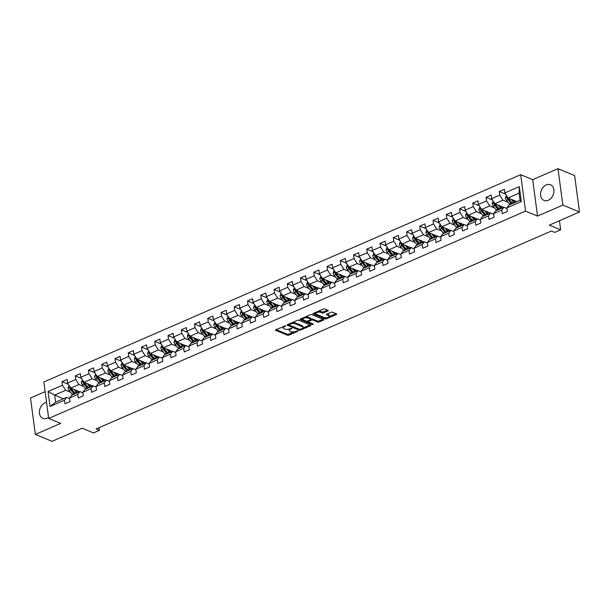 <?xml version="1.0" encoding="UTF-8"?>
<svg xmlns="http://www.w3.org/2000/svg" width="610" height="610" viewBox="0 0 610 610"><rect width="100%" height="100%" fill="white"/><g stroke="black" fill="none" stroke-linecap="round" stroke-linejoin="round"><path stroke-width="0.91" d="M285.762 325.77L275.857 329.682A1.067 0.435 172.4 0 0 275.453 330.101A1.067 0.435 172.4 0 0 275.682 330.323L287.447 335.21A1.067 0.435 172.4 0 0 288.942 335.119L297.794 331.268L297.924 330.818L295.736 331.382A3.416 1.388 172.4 0 1 290.978 331.672L289.994 331.268A3.416 1.388 172.4 0 1 289.277 330.559A3.416 1.388 172.4 0 1 290.566 329.24L291.839 328.294L289.651 328.859A3.416 1.388 172.4 0 1 284.893 329.148L283.909 328.744A3.416 1.388 172.4 0 1 283.192 328.035A3.416 1.388 172.4 0 1 284.489 326.716L285.762 325.77M546.225 184.922A8.479 6.344 -67.4 0 0 540.651 192.836A8.479 6.344 -67.4 0 0 543.998 200.438A8.479 6.344 -67.4 0 0 548.276 200.286A8.479 6.344 -67.4 0 0 553.85 192.371A8.479 6.344 -67.4 0 0 550.502 184.769A8.479 6.344 -67.4 0 0 546.225 184.922M46.535 402.356A8.479 6.344 -67.4 0 0 45.071 402.798A8.479 6.344 -67.4 0 0 39.497 410.713A8.479 6.344 -67.4 0 0 42.845 418.315A8.479 6.344 -67.4 0 0 47.122 418.163A8.479 6.344 -67.4 0 0 48.541 417.347M327.867 310.993A1.067 0.435 172.4 0 0 328.271 310.581A1.067 0.435 172.4 0 0 328.05 310.36L324.749 308.988A1.067 0.435 172.4 0 0 323.262 309.079L313.418 313.357A1.067 0.435 172.4 0 0 313.014 313.769A1.067 0.435 172.4 0 0 313.243 313.99L325.008 318.877A1.067 0.435 172.4 0 0 326.502 318.786L336.339 314.508A1.067 0.435 172.4 0 0 336.743 314.097A1.067 0.435 172.4 0 0 336.514 313.875L332.526 312.221A1.067 0.435 172.4 0 0 331.039 312.312L326.83 314.142A1.067 0.435 172.4 0 0 326.426 314.554A1.067 0.435 172.4 0 0 326.647 314.775L328.63 315.599A2.852 1.159 172.4 0 1 329.232 316.186A2.852 1.159 172.4 0 1 327.395 317.551A2.852 1.159 172.4 0 1 324.169 317.535L316.422 314.318A2.852 1.159 172.4 0 1 315.82 313.723A2.852 1.159 172.4 0 1 317.65 312.366A2.852 1.159 172.4 0 1 320.883 312.381L322.171 312.915A1.067 0.435 172.4 0 0 323.658 312.823L327.867 310.993L327.768 310.246M45.109 391.635L30.5 397.987L35.365 434.419L52.018 441.335L82.167 428.228L93.498 432.932L99.438 430.347L96.113 428.96L551.394 231.03L554.726 232.41L560.674 229.825L559.454 220.728M562.847 205.097L557.982 168.665L532.675 179.668L537.532 216.1L562.847 205.097L579.5 212.013L549.343 225.12L560.674 229.825M537.532 216.1L525.545 211.121L48.686 418.437L43.821 382.005L520.681 174.689L525.545 211.121M35.365 434.419L60.672 423.416L48.686 418.437M298.816 320.258A1.067 0.435 172.4 0 0 297.329 320.349L287.493 324.627A1.067 0.435 172.4 0 0 287.089 325.038A1.067 0.435 172.4 0 0 287.31 325.26L299.083 330.147A1.067 0.435 172.4 0 0 300.57 330.056L310.406 325.786A1.067 0.435 172.4 0 0 310.81 325.366A1.067 0.435 172.4 0 0 310.589 325.145L298.816 320.258M300.455 318.992L310.292 314.714A1.067 0.435 172.4 0 1 311.779 314.623L323.552 319.51A1.067 0.435 172.4 0 1 323.78 319.731A1.067 0.435 172.4 0 1 323.376 320.143L319.16 321.973A1.067 0.435 172.4 0 1 317.673 322.065L312.899 320.082A1.067 0.435 172.4 0 0 311.413 320.174L308.622 321.394A1.067 0.435 172.4 0 0 308.218 321.805A1.067 0.435 172.4 0 0 308.439 322.027L313.41 324.085L312.244 324.596L300.28 319.625A1.067 0.435 172.4 0 1 300.051 319.404A1.067 0.435 172.4 0 1 300.455 318.992M557.982 168.665L574.635 175.581L579.5 212.013M505.675 194.186L499.293 191.54L499.773 195.131L491.622 198.677L491.141 195.086L486.04 197.297L486.521 200.896L478.37 204.441L477.889 200.842L472.796 203.061L473.268 206.653L465.117 210.198L464.637 206.607L459.543 208.818L460.024 212.417L451.865 215.963L451.385 212.364L446.291 214.583L446.772 218.174L438.613 221.72L438.132 218.128L433.039 220.34L433.519 223.939L425.368 227.484L424.888 223.885L419.787 226.104L420.267 229.695L412.116 233.241L411.636 229.65L406.534 231.869L407.015 235.46L398.864 239.006L398.383 235.407L393.29 237.625L393.77 241.217L385.611 244.762L385.131 241.171L380.038 243.39L380.518 246.981L372.359 250.527L371.879 246.928L366.785 249.147L367.266 252.738L359.107 256.284L358.634 252.692L353.533 254.911L354.013 258.503L345.862 262.048L345.382 258.449L340.281 260.668L340.761 264.26L332.61 267.805L332.13 264.214L327.036 266.433L327.509 270.024L319.358 273.57L318.877 269.978L313.784 272.19L314.264 275.781L306.106 279.327L305.625 275.735L300.532 277.954L301.012 281.546L292.853 285.091L292.381 281.5L287.279 283.711L287.76 287.302L279.609 290.848L279.128 287.257L274.027 289.475L274.508 293.067L266.356 296.612L265.876 293.021L260.783 295.232L261.255 298.831L253.104 302.369L252.624 298.778L247.53 300.997L248.011 304.588L239.852 308.134L239.372 304.542L234.278 306.754L234.758 310.353L226.6 313.891L226.119 310.299L221.026 312.518L221.506 316.11L213.355 319.655L212.875 316.064L207.774 318.275L208.254 321.874L200.103 325.412L199.623 321.821L194.521 324.04L195.002 327.631L186.851 331.177L186.37 327.585L181.277 329.796L181.757 333.395L173.598 336.941L173.118 333.342L168.024 335.561L168.505 339.152L160.346 342.698L159.866 339.107L154.772 341.318L155.253 344.917L147.101 348.462L146.621 344.863L141.52 347.082L142 350.674L133.849 354.219L133.369 350.628L128.268 352.839L128.748 356.438L120.597 359.984L120.117 356.385L115.023 358.604L115.496 362.195L107.345 365.741L106.864 362.149L101.771 364.361L102.251 367.96L94.093 371.505L93.612 367.906L88.519 370.125L88.999 373.716L80.84 377.262L80.367 373.671L75.266 375.882L75.747 379.481L67.596 383.027L67.115 379.428L62.014 381.646L62.494 385.238L48.053 391.521L50.05 406.481L55.594 402.173L66.635 397.377L69.677 398.635M499.293 191.54L504.394 189.321L504.866 192.92L519.308 186.637L521.306 201.605L506.864 207.888L507.345 211.479L502.251 213.698L501.771 210.099L493.62 213.645L494.092 217.244L488.999 219.455L488.518 215.864L480.367 219.409L480.848 223.001L475.747 225.22L475.266 221.621L467.115 225.166L467.595 228.765L462.494 230.976L462.022 227.385L453.863 230.931L454.343 234.522L449.25 236.741L448.769 233.142L440.611 236.688L441.091 240.287L435.997 242.498L435.517 238.906L427.358 242.452L427.839 246.043L422.745 248.262L422.265 244.663L414.114 248.209L414.594 251.808L409.493 254.019L409.013 250.428L400.861 253.973L401.342 257.565L396.241 259.784L395.76 256.185L387.609 259.73L388.09 263.329L382.996 265.541L382.516 261.949L374.357 265.495L374.837 269.086L369.744 271.305L369.263 267.706L361.105 271.252L361.585 274.851L356.492 277.062L356.011 273.471L347.86 277.016L348.333 280.608L343.239 282.827L342.759 279.227L334.608 282.773L335.088 286.372L329.987 288.583L329.507 284.992L321.356 288.538L321.836 292.129L316.735 294.348L316.262 290.749L308.103 294.294L308.584 297.893L303.49 300.105L303.01 296.513L294.851 300.059L295.332 303.65L290.238 305.869L289.758 302.27L281.606 305.816L282.079 309.415L276.986 311.626L276.505 308.035L268.354 311.58L268.835 315.172L263.733 317.391L263.253 313.792L255.102 317.337L255.582 320.936L250.481 323.147L250.008 319.556L241.85 323.102L242.33 326.693L237.237 328.912L236.756 325.321L228.597 328.859L229.078 332.458L223.984 334.669L223.504 331.077L215.345 334.623L215.826 338.214L210.732 340.433L210.252 336.842L202.101 340.38L202.581 343.979L197.48 346.19L197 342.599L188.848 346.144L189.329 349.736L184.228 351.955L183.747 348.363L175.596 351.901L176.076 355.5L170.983 357.712L170.503 354.12L162.344 357.666L162.824 361.257L157.731 363.476L157.25 359.885L149.092 363.43L149.572 367.022L144.478 369.233L143.998 365.642L135.847 369.187L136.327 372.779L131.226 374.998L130.746 371.406L122.595 374.952L123.075 378.543L117.974 380.754L117.494 377.163L109.343 380.709L109.823 384.3L104.722 386.519L104.249 382.927L96.09 386.473L96.571 390.064L91.477 392.283L90.997 388.684L82.838 392.23L83.318 395.821L78.225 398.04L77.744 394.449L69.593 397.995L70.066 401.586L64.973 403.805L64.492 400.206L50.05 406.481M503.631 207.392L494.809 203.725L502.96 200.179L507.924 202.238M506.956 208.536L503.906 207.27L495.755 210.816L493.62 213.645M502.96 200.179L499.773 195.131M494.809 203.725L491.622 198.677M501.771 210.099L503.906 207.27M490.387 213.149L481.557 209.482L489.716 205.944L494.672 208.002M493.703 214.293L490.661 213.027L482.502 216.573L480.367 219.409M489.716 205.944L486.521 200.896M481.557 209.482L478.37 204.441M488.518 215.864L490.661 213.027M477.134 218.914L468.305 215.246L476.463 211.7L481.42 213.759M480.451 220.058L477.409 218.792L469.25 222.337L467.115 225.166M476.463 211.7L473.268 206.653M468.305 215.246L465.117 210.198M475.266 221.621L477.409 218.792M463.882 224.671L455.06 221.003L463.211 217.465L468.175 219.524M467.199 225.814L464.157 224.549L456.005 228.094L453.863 230.931M463.211 217.465L460.024 212.417M455.06 221.003L451.865 215.963M462.022 227.385L464.157 224.549M450.63 230.435L441.808 226.767L449.959 223.222L454.923 225.281M453.947 231.579L450.904 230.313L442.753 233.859L440.611 236.688M449.959 223.222L446.772 218.174M441.808 226.767L438.613 221.72M448.769 233.142L450.904 230.313M437.378 236.192L428.555 232.524L436.707 228.986L441.671 231.045M440.702 237.336L437.652 236.07L429.501 239.616L427.358 242.452M436.707 228.986L433.519 223.939M428.555 232.524L425.368 227.484M435.517 238.906L437.652 236.07M424.125 241.956L415.303 238.289L423.462 234.743L428.418 236.802M427.45 243.1L424.407 241.834L416.249 245.38L414.114 248.209M423.462 234.743L420.267 229.695M415.303 238.289L412.116 233.241M422.265 244.663L424.407 241.834M410.881 247.713L402.051 244.053L410.21 240.508L415.166 242.566M414.198 248.857L411.155 247.591L402.996 251.137L400.861 253.973M410.21 240.508L407.015 235.46M402.051 244.053L398.864 239.006M409.013 250.428L411.155 247.591M397.628 253.478L388.806 249.81L396.957 246.265L401.914 248.323M400.945 254.622L397.903 253.356L389.752 256.901L387.609 259.73M396.957 246.265L393.77 241.217M388.806 249.81L385.611 244.762M395.76 256.185L397.903 253.356M384.376 259.235L375.554 255.575L383.705 252.029L388.669 254.088M387.693 260.378L384.651 259.113L376.5 262.658L374.357 265.495M383.705 252.029L380.518 246.981M375.554 255.575L372.359 250.527M382.516 261.949L384.651 259.113M371.124 264.999L362.302 261.332L370.453 257.786L375.417 259.845M374.448 266.143L371.398 264.877L363.247 268.423L361.105 271.252M370.453 257.786L367.266 252.738M362.302 261.332L359.107 256.284M369.263 267.706L371.398 264.877M357.872 270.756L349.05 267.096L357.201 263.55L362.165 265.609M361.196 271.9L358.154 270.634L349.995 274.18L347.86 277.016M357.201 263.55L354.013 258.503M349.05 267.096L345.862 262.048M356.011 273.471L358.154 270.634M344.627 276.521L335.797 272.853L343.956 269.307L348.912 271.366M347.944 277.664L344.902 276.399L336.743 279.944L334.608 282.773M343.956 269.307L340.761 264.26M335.797 272.853L332.61 267.805M342.759 279.227L344.902 276.399M331.375 282.277L322.545 278.617L330.704 275.072L335.66 277.131M334.692 283.421L331.649 282.156L323.498 285.701L321.356 288.538M330.704 275.072L327.509 270.024M322.545 278.617L319.358 273.57M329.507 284.992L331.649 282.156M318.123 288.042L309.3 284.374L317.452 280.829L322.415 282.887M321.44 289.186L318.397 287.92L310.246 291.466L308.103 294.294M317.452 280.829L314.264 275.781M309.3 284.374L306.106 279.327M316.262 290.749L318.397 287.92M304.87 293.799L296.048 290.139L304.199 286.593L309.163 288.652M308.187 294.943L305.145 293.677L296.994 297.222L294.851 300.059M304.199 286.593L301.012 281.546M296.048 290.139L292.853 285.091M303.01 296.513L305.145 293.677M291.618 299.563L282.796 295.896L290.947 292.35L295.911 294.409M294.943 300.707L291.9 299.441L283.741 302.987L281.606 305.816M290.947 292.35L287.76 287.302M282.796 295.896L279.609 290.848M289.758 302.27L291.9 299.441M278.373 305.32L269.544 301.66L277.702 298.115L282.659 300.173M281.69 306.464L278.648 305.206L270.489 308.744L268.354 311.58M277.702 298.115L274.508 293.067M269.544 301.66L266.356 296.612M276.505 308.035L278.648 305.206M265.121 311.085L256.291 307.417L264.45 303.871L269.406 305.93M268.438 312.228L265.396 310.963L257.237 314.508L255.102 317.337M264.45 303.871L261.255 298.831M256.291 307.417L253.104 302.369M263.253 313.792L265.396 310.963M251.869 316.842L243.047 313.182L251.198 309.636L256.162 311.695M255.186 317.985L252.143 316.727L243.992 320.265L241.85 323.102M251.198 309.636L248.011 304.588M243.047 313.182L239.852 308.134M250.008 319.556L252.143 316.727M238.617 322.606L229.795 318.938L237.946 315.393L242.91 317.452M241.934 323.75L238.891 322.484L230.74 326.03L228.597 328.859M237.946 315.393L234.758 310.353M229.795 318.938L226.6 313.891M236.756 325.321L238.891 322.484M225.364 328.363L216.542 324.703L224.694 321.157L229.657 323.216M228.689 329.507L225.639 328.249L217.488 331.787L215.345 334.623M224.694 321.157L221.506 316.11M216.542 324.703L213.355 319.655M223.504 331.077L225.639 328.249M212.112 334.127L203.29 330.46L211.449 326.914L216.405 328.973M215.437 335.271L212.394 334.005L204.236 337.551L202.101 340.38M211.449 326.914L208.254 321.874M203.29 330.46L200.103 325.412M210.252 336.842L212.394 334.005M198.868 339.884L190.038 336.224L198.197 332.679L203.153 334.737M202.185 341.028L199.142 339.77L190.983 343.316L188.848 346.144M198.197 332.679L195.002 327.631M190.038 336.224L186.851 331.177M197 342.599L199.142 339.77M185.615 345.649L176.793 341.981L184.944 338.436L189.901 340.494M188.932 346.793L185.89 345.527L177.739 349.072L175.596 351.901M184.944 338.436L181.757 333.395M176.793 341.981L173.598 336.941M183.747 348.363L185.89 345.527M172.363 351.406L163.541 347.746L171.692 344.2L176.656 346.259M175.68 352.549L172.638 351.291L164.486 354.837L162.344 357.666M171.692 344.2L168.505 339.152M163.541 347.746L160.346 342.698M170.503 354.12L172.638 351.291M159.111 357.17L150.289 353.503L158.44 349.957L163.404 352.016M162.435 358.314L159.385 357.048L151.234 360.594L149.092 363.43M158.44 349.957L155.253 344.917M150.289 353.503L147.101 348.462M157.25 359.885L159.385 357.048M145.859 362.927L137.036 359.267L145.195 355.721L150.151 357.78M149.183 364.071L146.141 362.813L137.982 366.358L135.847 369.187M145.195 355.721L142 350.674M137.036 359.267L133.849 354.219M143.998 365.642L146.141 362.813M132.614 368.692L123.784 365.024L131.943 361.478L136.899 363.537M135.931 369.835L132.888 368.57L124.73 372.115L122.595 374.952M131.943 361.478L128.748 356.438M123.784 365.024L120.597 359.984M130.746 371.406L132.888 368.57M119.362 374.448L110.532 370.788L118.691 367.243L123.647 369.302M122.679 375.592L119.636 374.334L111.485 377.88L109.343 380.709M118.691 367.243L115.496 362.195M110.532 370.788L107.345 365.741M117.494 377.163L119.636 374.334M106.109 380.213L97.287 376.545L105.438 373L110.402 375.066M109.426 381.357L106.384 380.091L98.233 383.637L96.09 386.473M105.438 373L102.251 367.96M97.287 376.545L94.093 371.505M104.249 382.927L106.384 380.091M92.857 385.97L84.035 382.31L92.186 378.764L97.15 380.823M96.182 387.114L93.132 385.856L84.981 389.401L82.838 392.23M92.186 378.764L88.999 373.716M84.035 382.31L80.84 377.262M90.997 388.684L93.132 385.856M79.605 391.734L70.783 388.067L78.934 384.521L83.898 386.587M82.93 392.878L79.887 391.612L71.728 395.158L69.593 397.995M78.934 384.521L75.747 379.481M70.783 388.067L67.596 383.027M77.744 394.449L79.887 391.612M63.47 398.749L54.641 395.082L65.689 390.286L70.646 392.344M65.689 390.286L62.494 385.238M55.594 402.173L54.641 395.082L48.053 391.521M64.492 400.206L66.635 397.377M532.675 179.668L520.681 174.689M99.438 430.347L99.087 427.671M506.864 207.888L509.007 205.052L520.048 200.255L519.102 193.164L508.061 197.96L516.883 201.628M521.306 201.605L520.048 200.255M519.102 193.164L519.308 186.637M508.061 197.96L504.866 192.92M68.396 384.292L62.014 381.646M81.648 378.535L75.266 375.882M94.901 372.771L88.519 370.125M108.145 367.014L101.771 364.361M121.398 361.25L115.023 358.604M134.65 355.493L128.268 352.839M147.902 349.728L141.52 347.082M161.154 343.971L154.772 341.318M174.407 338.207L168.024 335.561M187.651 332.45L181.277 329.796M200.904 326.685L194.521 324.04M214.156 320.929L207.774 318.275M227.408 315.164L221.026 312.518M240.66 309.407L234.278 306.754M253.905 303.643L247.53 300.997M267.157 297.886L260.783 295.232M280.409 292.121L274.027 289.475M293.662 286.364L287.279 283.711M306.914 280.6L300.532 277.954M320.159 274.843L313.784 272.19M333.411 269.079L327.036 266.433M346.663 263.322L340.281 260.668M359.915 257.557L353.533 254.911M373.167 251.793L366.785 249.147M386.412 246.036L380.038 243.39M399.664 240.271L393.29 237.625M412.917 234.514L406.534 231.869M426.169 228.75L419.787 226.104M439.421 222.993L433.039 220.34M452.673 217.229L446.291 214.583M465.918 211.472L459.543 208.818M479.17 205.707L472.796 203.061M492.422 199.95L486.04 197.297M283.269 326.464A3.416 1.388 172.4 0 0 283.063 327.051L283.192 328.035M289.361 328.973A3.416 1.388 172.4 0 0 289.148 329.575L289.277 330.559M276.124 329.575L287.318 334.219A1.067 0.435 172.4 0 0 288.804 334.127L294.028 331.863M302.865 328.02L310.017 324.909M287.752 324.512L298.953 329.164A1.067 0.435 172.4 0 0 299.289 329.248M289.323 324.611L289.201 325.054L299.533 329.347L301.782 328.752A3.416 1.388 172.4 0 0 303.071 327.433A3.416 1.388 172.4 0 0 302.354 326.724L295.293 323.796A3.416 1.388 172.4 0 0 290.535 324.085L289.323 324.611L289.224 323.872M303.071 327.433L302.941 326.449A3.416 1.388 172.4 0 0 302.224 325.74L302.354 326.724M292.106 322.621A3.416 1.388 172.4 0 1 295.164 322.812L302.224 325.74M322.98 319.274L319.03 320.99L319.16 321.973M305.32 316.88A2.852 1.159 172.4 0 1 307.814 317.04L307.951 318.031A2.852 1.159 172.4 0 0 304.718 318.016A2.852 1.159 172.4 0 0 302.888 319.373A2.852 1.159 172.4 0 0 303.49 319.968L306.22 321.104A1.067 0.435 172.4 0 0 307.707 321.012L310.498 319.792A1.067 0.435 172.4 0 0 310.902 319.381L311.283 319.19A1.067 0.435 172.4 0 1 312.77 319.099L317.543 321.081A1.067 0.435 172.4 0 0 319.03 320.99M300.715 318.877L312.404 323.674M302.911 317.924A2.852 1.159 172.4 0 0 302.758 318.389L302.888 319.373M307.814 317.04L310.543 318.176A1.067 0.435 172.4 0 1 310.772 318.397L310.902 319.381A1.067 0.435 172.4 0 0 310.681 319.16L307.951 318.031M318.344 311.214A2.852 1.159 172.4 0 1 320.746 311.39L322.042 311.931A1.067 0.435 172.4 0 0 323.529 311.84L327.478 310.124M315.812 312.32A2.852 1.159 172.4 0 0 315.69 312.739L315.82 313.723M329.232 316.186L329.095 315.202A2.852 1.159 172.4 0 0 328.5 314.608L328.63 315.599M327.09 314.028L328.5 314.608M313.685 313.243L324.878 317.894A1.067 0.435 172.4 0 0 326.365 317.802L326.571 317.711M329.103 316.613L335.942 313.639M69.136 385.467L68.053 388.021A2.882 1.51 66.5 0 0 69.128 390.484L72.201 394.258A8.319 4.361 66.5 0 0 72.643 394.762M78.477 392.23L78.53 391.284M74.001 389.409L76.448 392.405A8.319 4.361 66.5 0 0 76.891 392.916M75.579 390.064L76.784 391.536A6.908 3.622 66.5 0 0 77.744 392.543M70.867 387.647L69.845 388.09A2.882 1.51 66.5 0 0 70.745 389.782L73.818 393.557A8.319 4.361 66.5 0 0 74.26 394.06M75.106 393.686A6.908 3.622 -113.5 0 1 74.153 392.68L71.08 388.913A1.472 0.77 -113.5 0 1 70.806 388.494L69.845 388.09M75.274 393.618A8.319 4.361 -113.5 0 1 74.839 393.107L71.766 389.34A2.882 1.51 -113.5 0 1 71.065 388.189M82.388 379.702L81.298 382.264A2.882 1.51 66.5 0 0 82.38 384.727L85.453 388.494A8.319 4.361 66.5 0 0 85.896 389.005M91.729 386.465L91.782 385.528M87.253 383.644L89.7 386.648A8.319 4.361 66.5 0 0 90.143 387.152M88.831 384.3L90.036 385.772A6.908 3.622 66.5 0 0 90.997 386.786M84.111 381.89L83.097 382.333A2.882 1.51 66.5 0 0 83.997 384.025L87.07 387.792A8.319 4.361 66.5 0 0 87.504 388.303M88.358 387.929A6.908 3.622 -113.5 0 1 87.405 386.923L84.325 383.149A1.472 0.77 -113.5 0 1 84.05 382.729L83.097 382.333M88.526 387.853A8.319 4.361 -113.5 0 1 88.092 387.35L85.011 383.576A2.882 1.51 -113.5 0 1 84.317 382.424M95.64 373.945L94.55 376.5A2.882 1.51 66.5 0 0 95.633 378.962L98.706 382.737A8.319 4.361 66.5 0 0 99.148 383.24M104.973 380.709L105.034 379.763M100.505 377.887L102.953 380.884A8.319 4.361 66.5 0 0 103.395 381.395M102.083 378.543L103.288 380.015A6.908 3.622 66.5 0 0 104.241 381.021M97.364 376.126L96.342 376.568A2.882 1.51 66.5 0 0 97.249 378.261L100.322 382.035A8.319 4.361 66.5 0 0 100.757 382.539M101.611 382.165A6.908 3.622 -113.5 0 1 100.65 381.158L97.577 377.392A1.472 0.77 -113.5 0 1 97.303 376.972L96.342 376.568M101.778 382.096A8.319 4.361 -113.5 0 1 101.336 381.585L98.263 377.819A2.882 1.51 -113.5 0 1 97.569 376.667M108.893 368.181L107.802 370.743A2.882 1.51 66.5 0 0 108.885 373.206L111.958 376.972A8.319 4.361 66.5 0 0 112.392 377.483M118.226 374.944L118.287 374.006M113.757 372.123L116.205 375.127A8.319 4.361 66.5 0 0 116.64 375.63M115.336 372.779L116.533 374.25A6.908 3.622 66.5 0 0 117.494 375.264M110.616 370.369L109.594 370.811A2.882 1.51 66.5 0 0 110.494 372.504L113.574 376.271A8.319 4.361 66.5 0 0 114.009 376.774M114.863 376.408A6.908 3.622 -113.5 0 1 113.902 375.402L110.829 371.627A1.472 0.77 -113.5 0 1 110.555 371.208L109.594 370.811M115.031 376.332A8.319 4.361 -113.5 0 1 114.588 375.829L111.516 372.054A2.882 1.51 -113.5 0 1 110.822 370.903M122.137 362.424L121.054 364.978A2.882 1.51 66.5 0 0 122.137 367.441L125.21 371.215A8.319 4.361 66.5 0 0 125.645 371.719M131.478 369.18L131.531 368.242M127.01 366.366L129.457 369.363A8.319 4.361 66.5 0 0 129.892 369.873M128.588 367.022L129.785 368.493A6.908 3.622 66.5 0 0 130.746 369.5M123.868 364.605L122.846 365.047A2.882 1.51 66.5 0 0 123.746 366.74L126.819 370.506A8.319 4.361 66.5 0 0 127.261 371.017M128.115 370.644A6.908 3.622 -113.5 0 1 127.154 369.637L124.082 365.87A1.472 0.77 -113.5 0 1 123.807 365.451L122.846 365.047M128.275 370.575A8.319 4.361 -113.5 0 1 127.841 370.064L124.768 366.297A2.882 1.51 -113.5 0 1 124.074 365.146M135.389 356.659L134.307 359.214A2.882 1.51 66.5 0 0 135.382 361.684L138.462 365.451A8.319 4.361 66.5 0 0 138.897 365.954M144.73 363.423L144.783 362.485M140.254 360.601L142.709 363.606A8.319 4.361 66.5 0 0 143.144 364.109M141.84 361.257L143.037 362.729A6.908 3.622 66.5 0 0 143.998 363.743M137.12 358.848L136.099 359.29A2.882 1.51 66.5 0 0 136.998 360.983L140.071 364.75A8.319 4.361 66.5 0 0 140.513 365.253M141.36 364.887A6.908 3.622 -113.5 0 1 140.407 363.873L137.334 360.106A1.472 0.77 -113.5 0 1 137.059 359.687L136.099 359.29M141.528 364.81A8.319 4.361 -113.5 0 1 141.093 364.307L138.02 360.533A2.882 1.51 -113.5 0 1 137.319 359.381M148.642 350.902L147.551 353.457A2.882 1.51 66.5 0 0 148.634 355.92L151.707 359.687A8.319 4.361 66.5 0 0 152.149 360.197M157.982 357.658L158.036 356.72M153.506 354.845L155.954 357.841A8.319 4.361 66.5 0 0 156.396 358.352M155.085 355.5L156.29 356.972A6.908 3.622 66.5 0 0 157.25 357.978M150.365 353.083L149.351 353.525A2.882 1.51 66.5 0 0 150.251 355.218L153.323 358.985A8.319 4.361 66.5 0 0 153.758 359.496M154.612 359.122A6.908 3.622 -113.5 0 1 153.659 358.116L150.578 354.349A1.472 0.77 -113.5 0 1 150.304 353.922L149.351 353.525M154.78 359.054A8.319 4.361 -113.5 0 1 154.345 358.543L151.272 354.776A2.882 1.51 -113.5 0 1 150.571 353.625M161.894 345.138L160.804 347.692A2.882 1.51 66.5 0 0 161.886 350.163L164.959 353.93A8.319 4.361 66.5 0 0 165.401 354.433M171.227 351.901L171.288 350.963M166.759 349.08L169.206 352.084A8.319 4.361 66.5 0 0 169.649 352.588M168.337 349.736L169.542 351.207A6.908 3.622 66.5 0 0 170.495 352.222M163.617 347.326L162.603 347.769A2.882 1.51 66.5 0 0 163.503 349.461L166.576 353.228A8.319 4.361 66.5 0 0 167.01 353.731M167.864 353.365A6.908 3.622 -113.5 0 1 166.904 352.351L163.831 348.584A1.472 0.77 -113.5 0 1 163.556 348.165L162.603 347.769M168.032 353.289A8.319 4.361 -113.5 0 1 167.59 352.786L164.517 349.012A2.882 1.51 -113.5 0 1 163.823 347.86M175.146 339.381L174.056 341.935A2.882 1.51 66.5 0 0 175.139 344.398L178.212 348.165A8.319 4.361 66.5 0 0 178.646 348.676M184.479 346.137L184.54 345.199M180.011 343.323L182.459 346.32A8.319 4.361 66.5 0 0 182.893 346.831M181.589 343.979L182.794 345.451A6.908 3.622 66.5 0 0 183.747 346.457M176.869 341.562L175.848 342.004A2.882 1.51 66.5 0 0 176.748 343.697L179.828 347.464A8.319 4.361 66.5 0 0 180.263 347.974M181.117 347.601A6.908 3.622 -113.5 0 1 180.156 346.594L177.083 342.828A1.472 0.77 -113.5 0 1 176.808 342.401L175.848 342.004M181.284 347.532A8.319 4.361 -113.5 0 1 180.842 347.021L177.769 343.255A2.882 1.51 -113.5 0 1 177.075 342.103M188.391 333.617L187.308 336.171A2.882 1.51 66.5 0 0 188.391 338.642L191.464 342.408A8.319 4.361 66.5 0 0 191.898 342.911M197.731 340.38L197.785 339.442M193.263 337.559L195.711 340.563A8.319 4.361 66.5 0 0 196.145 341.066M194.842 338.214L196.039 339.686A6.908 3.622 66.5 0 0 197 340.7M190.122 335.805L189.1 336.247A2.882 1.51 66.5 0 0 190 337.94L193.073 341.707A8.319 4.361 66.5 0 0 193.515 342.21M194.369 341.844A6.908 3.622 -113.5 0 1 193.408 340.83L190.335 337.063A1.472 0.77 -113.5 0 1 190.061 336.644L189.1 336.247M194.537 341.768A8.319 4.361 -113.5 0 1 194.094 341.264L191.022 337.49A2.882 1.51 -113.5 0 1 190.328 336.339M201.643 327.86L200.56 330.414A2.882 1.51 66.5 0 0 201.635 332.877L204.716 336.644A8.319 4.361 66.5 0 0 205.151 337.155M210.984 334.615L211.037 333.678M206.515 331.802L208.963 334.798A8.319 4.361 66.5 0 0 209.398 335.309M208.094 332.458L209.291 333.929A6.908 3.622 66.5 0 0 210.252 334.936M203.374 330.04L202.352 330.483A2.882 1.51 66.5 0 0 203.252 332.175L206.325 335.942A8.319 4.361 66.5 0 0 206.767 336.453M207.621 336.079A6.908 3.622 -113.5 0 1 206.66 335.073L203.587 331.299A1.472 0.77 -113.5 0 1 203.313 330.879L202.352 330.483M207.781 336.011A8.319 4.361 -113.5 0 1 207.347 335.5L204.274 331.733A2.882 1.51 -113.5 0 1 203.572 330.582M214.895 322.095L213.805 324.65A2.882 1.51 66.5 0 0 214.888 327.112L217.961 330.887A8.319 4.361 66.5 0 0 218.403 331.39M224.236 328.859L224.289 327.921M219.76 326.037L222.208 329.042A8.319 4.361 66.5 0 0 222.65 329.545M221.338 326.693L222.543 328.165A6.908 3.622 66.5 0 0 223.504 329.179M216.619 324.284L215.604 324.726A2.882 1.51 66.5 0 0 216.504 326.411L219.577 330.185A8.319 4.361 66.5 0 0 220.019 330.689M220.866 330.323A6.908 3.622 -113.5 0 1 219.913 329.308L216.832 325.542A1.472 0.77 -113.5 0 1 216.558 325.122L215.604 324.726M221.033 330.246A8.319 4.361 -113.5 0 1 220.599 329.743L217.526 325.969A2.882 1.51 -113.5 0 1 216.825 324.817M228.148 316.338L227.057 318.893A2.882 1.51 66.5 0 0 228.14 321.356L231.213 325.122A8.319 4.361 66.5 0 0 231.655 325.633M237.481 323.094L237.542 322.156M233.012 320.281L235.46 323.277A8.319 4.361 66.5 0 0 235.902 323.788M234.591 320.936L235.796 322.408A6.908 3.622 66.5 0 0 236.756 323.414M229.871 318.519L228.857 318.961A2.882 1.51 66.5 0 0 229.756 320.654L232.829 324.421A8.319 4.361 66.5 0 0 233.264 324.932M234.118 324.558A6.908 3.622 -113.5 0 1 233.157 323.552L230.084 319.777A1.472 0.77 -113.5 0 1 229.81 319.358L228.857 318.961M234.286 324.489A8.319 4.361 -113.5 0 1 233.851 323.979L230.771 320.212A2.882 1.51 -113.5 0 1 230.077 319.06M241.4 310.574L240.31 313.128A2.882 1.51 66.5 0 0 241.392 315.591L244.465 319.365A8.319 4.361 66.5 0 0 244.9 319.869M250.733 317.337L250.794 316.399M246.265 314.516L248.712 317.52A8.319 4.361 66.5 0 0 249.147 318.023M247.843 315.172L249.048 316.643A6.908 3.622 66.5 0 0 250.001 317.657M243.123 312.762L242.101 313.204A2.882 1.51 66.5 0 0 243.009 314.89L246.082 318.664A8.319 4.361 66.5 0 0 246.516 319.167M247.37 318.801A6.908 3.622 -113.5 0 1 246.41 317.787L243.337 314.02A1.472 0.77 -113.5 0 1 243.062 313.601L242.101 313.204M247.538 318.725A8.319 4.361 -113.5 0 1 247.096 318.222L244.023 314.447A2.882 1.51 -113.5 0 1 243.329 313.296M254.644 304.817L253.562 307.371A2.882 1.51 66.5 0 0 254.644 309.834L257.717 313.601A8.319 4.361 66.5 0 0 258.152 314.112M263.985 311.573L264.038 310.635M259.517 308.759L261.964 311.756A8.319 4.361 66.5 0 0 262.399 312.267M261.095 309.415L262.292 310.887A6.908 3.622 66.5 0 0 263.253 311.893M256.375 306.998L255.354 307.44A2.882 1.51 66.5 0 0 256.253 309.133L259.326 312.899A8.319 4.361 66.5 0 0 259.769 313.41M260.623 313.037A6.908 3.622 -113.5 0 1 259.662 312.03L256.589 308.256A1.472 0.77 -113.5 0 1 256.314 307.837L255.354 307.44M260.79 312.968A8.319 4.361 -113.5 0 1 260.348 312.457L257.275 308.69A2.882 1.51 -113.5 0 1 256.581 307.539M267.897 299.052L266.814 301.607A2.882 1.51 66.5 0 0 267.889 304.07L270.97 307.844A8.319 4.361 66.5 0 0 271.404 308.347M277.237 305.816L277.291 304.878M272.769 302.995L275.217 305.999A8.319 4.361 66.5 0 0 275.651 306.502M274.347 303.65L275.545 305.122A6.908 3.622 66.5 0 0 276.505 306.136M269.628 301.241L268.606 301.683A2.882 1.51 66.5 0 0 269.506 303.368L272.579 307.143A8.319 4.361 66.5 0 0 273.021 307.646M273.875 307.28A6.908 3.622 -113.5 0 1 272.914 306.266L269.841 302.499A1.472 0.77 -113.5 0 1 269.567 302.08L268.606 301.683M274.035 307.204A8.319 4.361 -113.5 0 1 273.6 306.7L270.527 302.926A2.882 1.51 -113.5 0 1 269.826 301.775M281.149 293.296L280.059 295.85A2.882 1.51 66.5 0 0 281.141 298.313L284.214 302.08A8.319 4.361 66.5 0 0 284.656 302.59M290.49 300.051L290.543 299.113M286.014 297.238L288.461 300.234A8.319 4.361 66.5 0 0 288.904 300.745M287.592 297.893L288.797 299.365A6.908 3.622 66.5 0 0 289.758 300.372M282.88 295.476L281.858 295.919A2.882 1.51 66.5 0 0 282.758 297.611L285.831 301.378A8.319 4.361 66.5 0 0 286.273 301.889M287.119 301.515A6.908 3.622 -113.5 0 1 286.166 300.509L283.093 296.735A1.472 0.77 -113.5 0 1 282.819 296.315L281.858 295.919M287.287 301.447A8.319 4.361 -113.5 0 1 286.852 300.936L283.78 297.169A2.882 1.51 -113.5 0 1 283.078 296.018M294.401 287.531L293.311 290.085A2.882 1.51 66.5 0 0 294.394 292.548L297.466 296.323A8.319 4.361 66.5 0 0 297.909 296.826M303.742 294.294L303.795 293.357M299.266 291.473L301.714 294.477A8.319 4.361 66.5 0 0 302.156 294.981M300.844 292.129L302.049 293.601A6.908 3.622 66.5 0 0 303.01 294.615M296.125 289.719L295.11 290.162A2.882 1.51 66.5 0 0 296.01 291.847L299.083 295.621A8.319 4.361 66.5 0 0 299.518 296.125M300.372 295.758A6.908 3.622 -113.5 0 1 299.411 294.744L296.338 290.978A1.472 0.77 -113.5 0 1 296.063 290.558L295.11 290.162M300.539 295.682A8.319 4.361 -113.5 0 1 300.105 295.179L297.024 291.405A2.882 1.51 -113.5 0 1 296.33 290.253M307.654 281.774L306.563 284.329A2.882 1.51 66.5 0 0 307.646 286.791L310.719 290.558A8.319 4.361 66.5 0 0 311.161 291.069M316.986 288.53L317.048 287.592M312.518 285.709L314.966 288.713A8.319 4.361 66.5 0 0 315.408 289.224M314.097 286.364L315.301 287.844A6.908 3.622 66.5 0 0 316.254 288.85M309.377 283.955L308.355 284.397A2.882 1.51 66.5 0 0 309.262 286.09L312.335 289.857A8.319 4.361 66.5 0 0 312.77 290.368M313.624 289.994A6.908 3.622 -113.5 0 1 312.663 288.988L309.59 285.213A1.472 0.77 -113.5 0 1 309.316 284.794L308.355 284.397M313.792 289.925A8.319 4.361 -113.5 0 1 313.349 289.414L310.276 285.648A2.882 1.51 -113.5 0 1 309.583 284.496M320.898 276.01L319.815 278.564A2.882 1.51 66.5 0 0 320.898 281.027L323.971 284.801A8.319 4.361 66.5 0 0 324.406 285.305M330.239 282.773L330.3 281.835M325.77 279.952L328.218 282.956A8.319 4.361 66.5 0 0 328.653 283.459M327.349 280.608L328.546 282.079A6.908 3.622 66.5 0 0 329.507 283.093M322.629 278.198L321.607 278.64A2.882 1.51 66.5 0 0 322.507 280.325L325.587 284.1A8.319 4.361 66.5 0 0 326.022 284.603M326.876 284.237A6.908 3.622 -113.5 0 1 325.915 283.223L322.842 279.456A1.472 0.77 -113.5 0 1 322.568 279.037L321.607 278.64M327.044 284.161A8.319 4.361 -113.5 0 1 326.602 283.658L323.529 279.883A2.882 1.51 -113.5 0 1 322.835 278.732M334.15 270.253L333.068 272.807A2.882 1.51 66.5 0 0 334.15 275.27L337.223 279.037A8.319 4.361 66.5 0 0 337.658 279.548M343.491 277.009L343.544 276.071M339.023 274.187L341.47 277.192A8.319 4.361 66.5 0 0 341.905 277.702M340.601 274.843L341.798 276.322A6.908 3.622 66.5 0 0 342.759 277.329M335.881 272.434L334.86 272.876A2.882 1.51 66.5 0 0 335.759 274.569L338.832 278.335A8.319 4.361 66.5 0 0 339.274 278.846M340.128 278.473A6.908 3.622 -113.5 0 1 339.168 277.466L336.095 273.692A1.472 0.77 -113.5 0 1 335.82 273.272L334.86 272.876M340.288 278.404A8.319 4.361 -113.5 0 1 339.854 277.893L336.781 274.126A2.882 1.51 -113.5 0 1 336.079 272.975M347.403 264.488L346.32 267.043A2.882 1.51 66.5 0 0 347.395 269.506L350.475 273.28A8.319 4.361 66.5 0 0 350.91 273.783M356.743 271.252L356.797 270.306M352.267 268.43L354.723 271.435A8.319 4.361 66.5 0 0 355.157 271.938M353.853 269.086L355.05 270.558A6.908 3.622 66.5 0 0 356.011 271.572M349.133 266.669L348.112 267.119A2.882 1.51 66.5 0 0 349.012 268.804L352.084 272.579A8.319 4.361 66.5 0 0 352.527 273.082M353.373 272.716A6.908 3.622 -113.5 0 1 352.42 271.702L349.347 267.935A1.472 0.77 -113.5 0 1 349.072 267.515L348.112 267.119M353.541 272.639A8.319 4.361 -113.5 0 1 353.106 272.136L350.033 268.362A2.882 1.51 -113.5 0 1 349.332 267.21M360.655 258.731L359.564 261.286A2.882 1.51 66.5 0 0 360.647 263.749L363.72 267.515A8.319 4.361 66.5 0 0 364.162 268.026M369.995 265.487L370.049 264.549M365.52 262.666L367.967 265.67A8.319 4.361 66.5 0 0 368.409 266.181M367.098 263.322L368.303 264.801A6.908 3.622 66.5 0 0 369.263 265.808M362.378 260.912L361.364 261.354A2.882 1.51 66.5 0 0 362.264 263.047L365.337 266.814A8.319 4.361 66.5 0 0 365.771 267.325M366.625 266.951A6.908 3.622 -113.5 0 1 365.672 265.945L362.592 262.17A1.472 0.77 -113.5 0 1 362.317 261.751L361.364 261.354M366.793 266.883A8.319 4.361 -113.5 0 1 366.358 266.372L363.278 262.605A2.882 1.51 -113.5 0 1 362.584 261.446M373.907 252.967L372.817 255.521A2.882 1.51 66.5 0 0 373.899 257.984L376.972 261.759A8.319 4.361 66.5 0 0 377.415 262.262M383.24 259.73L383.301 258.785M378.772 256.909L381.219 259.913A8.319 4.361 66.5 0 0 381.662 260.417M380.35 257.565L381.555 259.036A6.908 3.622 66.5 0 0 382.508 260.043M375.63 255.148L374.616 255.598A2.882 1.51 66.5 0 0 375.516 257.283L378.589 261.057A8.319 4.361 66.5 0 0 379.023 261.56M379.877 261.194A6.908 3.622 -113.5 0 1 378.917 260.18L375.844 256.413A1.472 0.77 -113.5 0 1 375.569 255.994L374.616 255.598M380.045 261.118A8.319 4.361 -113.5 0 1 379.603 260.615L376.53 256.84A2.882 1.51 -113.5 0 1 375.836 255.689M387.159 247.202L386.069 249.764A2.882 1.51 66.5 0 0 387.152 252.227L390.225 255.994A8.319 4.361 66.5 0 0 390.659 256.505M396.492 253.966L396.553 253.028M392.024 251.145L394.472 254.149A8.319 4.361 66.5 0 0 394.906 254.66M393.603 251.8L394.807 253.28A6.908 3.622 66.5 0 0 395.76 254.286M388.883 249.391L387.861 249.833A2.882 1.51 66.5 0 0 388.761 251.526L391.841 255.293A8.319 4.361 66.5 0 0 392.276 255.803M393.13 255.43A6.908 3.622 -113.5 0 1 392.169 254.423L389.096 250.649A1.472 0.77 -113.5 0 1 388.822 250.23L387.861 249.833M393.297 255.361A8.319 4.361 -113.5 0 1 392.855 254.85L389.782 251.084A2.882 1.51 -113.5 0 1 389.088 249.925M400.404 241.446L399.321 244A2.882 1.51 66.5 0 0 400.404 246.463L403.477 250.237A8.319 4.361 66.5 0 0 403.911 250.74M409.745 248.209L409.798 247.263M405.276 245.388L407.724 248.392A8.319 4.361 66.5 0 0 408.159 248.895M406.855 246.043L408.052 247.515A6.908 3.622 66.5 0 0 409.013 248.522M402.135 243.626L401.113 244.076A2.882 1.51 66.5 0 0 402.013 245.761L405.086 249.536A8.319 4.361 66.5 0 0 405.528 250.039M406.382 249.673A6.908 3.622 -113.5 0 1 405.421 248.659L402.348 244.892A1.472 0.77 -113.5 0 1 402.074 244.473L401.113 244.076M406.55 249.597A8.319 4.361 -113.5 0 1 406.108 249.093L403.035 245.319A2.882 1.51 -113.5 0 1 402.341 244.168M413.656 235.681L412.574 238.243A2.882 1.51 66.5 0 0 413.649 240.706L416.729 244.473A8.319 4.361 66.5 0 0 417.164 244.984M422.997 242.444L423.05 241.507M418.529 239.623L420.976 242.627A8.319 4.361 66.5 0 0 421.411 243.138M420.107 240.279L421.304 241.758A6.908 3.622 66.5 0 0 422.265 242.765M415.387 237.869L414.365 238.312A2.882 1.51 66.5 0 0 415.265 240.004L418.338 243.771A8.319 4.361 66.5 0 0 418.78 244.282M419.634 243.908A6.908 3.622 -113.5 0 1 418.673 242.902L415.601 239.128A1.472 0.77 -113.5 0 1 415.326 238.708L414.365 238.312M419.794 243.84A8.319 4.361 -113.5 0 1 419.36 243.329L416.287 239.562A2.882 1.51 -113.5 0 1 415.585 238.403M426.908 229.924L425.818 232.479A2.882 1.51 66.5 0 0 426.901 234.941L429.974 238.716A8.319 4.361 66.5 0 0 430.416 239.219M436.249 236.688L436.303 235.742M431.773 233.866L434.221 236.871A8.319 4.361 66.5 0 0 434.663 237.374M433.352 234.522L434.556 235.994A6.908 3.622 66.5 0 0 435.517 237M428.632 232.105L427.618 232.555A2.882 1.51 66.5 0 0 428.517 234.24L431.59 238.014A8.319 4.361 66.5 0 0 432.025 238.518M432.879 238.152A6.908 3.622 -113.5 0 1 431.926 237.137L428.845 233.371A1.472 0.77 -113.5 0 1 428.571 232.951L427.618 232.555M433.047 238.075A8.319 4.361 -113.5 0 1 432.612 237.572L429.539 233.798A2.882 1.51 -113.5 0 1 428.838 232.646M440.161 224.16L439.07 226.722A2.882 1.51 66.5 0 0 440.153 229.185L443.226 232.951A8.319 4.361 66.5 0 0 443.668 233.462M449.494 230.923L449.555 229.985M445.025 228.102L447.473 231.106A8.319 4.361 66.5 0 0 447.915 231.617M446.604 228.758L447.809 230.237A6.908 3.622 66.5 0 0 448.762 231.243M441.884 226.348L440.87 226.79A2.882 1.51 66.5 0 0 441.77 228.483L444.842 232.25A8.319 4.361 66.5 0 0 445.277 232.761M446.131 232.387A6.908 3.622 -113.5 0 1 445.17 231.381L442.097 227.606A1.472 0.77 -113.5 0 1 441.823 227.187L440.87 226.79M446.299 232.319A8.319 4.361 -113.5 0 1 445.864 231.808L442.784 228.041A2.882 1.51 -113.5 0 1 442.09 226.882M453.413 218.403L452.323 220.957A2.882 1.51 66.5 0 0 453.405 223.42L456.478 227.194A8.319 4.361 66.5 0 0 456.913 227.698M462.746 225.166L462.807 224.221M458.278 222.345L460.725 225.349A8.319 4.361 66.5 0 0 461.16 225.852M459.856 223.001L461.061 224.472A6.908 3.622 66.5 0 0 462.014 225.479M455.136 220.584L454.114 221.033A2.882 1.51 66.5 0 0 455.014 222.719L458.095 226.493A8.319 4.361 66.5 0 0 458.529 226.996M459.383 226.63A6.908 3.622 -113.5 0 1 458.423 225.616L455.35 221.849A1.472 0.77 -113.5 0 1 455.075 221.43L454.114 221.033M459.551 226.554A8.319 4.361 -113.5 0 1 459.109 226.051L456.036 222.276A2.882 1.51 -113.5 0 1 455.342 221.125M466.658 212.638L465.575 215.2A2.882 1.51 66.5 0 0 466.658 217.663L469.73 221.43A8.319 4.361 66.5 0 0 470.165 221.941M475.998 219.402L476.052 218.464M471.53 216.581L473.978 219.585A8.319 4.361 66.5 0 0 474.412 220.096M473.108 217.236L474.305 218.715A6.908 3.622 66.5 0 0 475.266 219.722M468.388 214.827L467.367 215.269A2.882 1.51 66.5 0 0 468.266 216.962L471.339 220.728A8.319 4.361 66.5 0 0 471.782 221.239M472.636 220.866A6.908 3.622 -113.5 0 1 471.675 219.859L468.602 216.085A1.472 0.77 -113.5 0 1 468.327 215.665L467.367 215.269M472.803 220.797A8.319 4.361 -113.5 0 1 472.361 220.286L469.288 216.519A2.882 1.51 -113.5 0 1 468.594 215.36M479.91 206.881L478.827 209.436A2.882 1.51 66.5 0 0 479.902 211.899L482.983 215.673A8.319 4.361 66.5 0 0 483.417 216.176M489.25 213.645L489.304 212.699M484.782 210.824L487.23 213.828A8.319 4.361 66.5 0 0 487.664 214.331M486.361 211.479L487.558 212.951A6.908 3.622 66.5 0 0 488.518 213.958M481.641 209.062L480.619 209.504A2.882 1.51 66.5 0 0 481.519 211.197L484.592 214.972A8.319 4.361 66.5 0 0 485.034 215.475M485.888 215.109A6.908 3.622 -113.5 0 1 484.927 214.095L481.854 210.328A1.472 0.77 -113.5 0 1 481.58 209.909L480.619 209.504M486.048 215.033A8.319 4.361 -113.5 0 1 485.613 214.529L482.541 210.755A2.882 1.51 -113.5 0 1 481.839 209.604M493.162 201.117L492.072 203.679A2.882 1.51 66.5 0 0 493.154 206.142L496.227 209.909A8.319 4.361 66.5 0 0 496.67 210.419M502.503 207.88L502.556 206.942M498.027 205.059L500.474 208.063A8.319 4.361 66.5 0 0 500.917 208.574M499.605 205.715L500.81 207.194A6.908 3.622 66.5 0 0 501.771 208.201M494.885 203.305L493.871 203.748A2.882 1.51 66.5 0 0 494.771 205.44L497.844 209.207A8.319 4.361 66.5 0 0 498.286 209.718M499.132 209.344A6.908 3.622 -113.5 0 1 498.179 208.338L495.099 204.563A1.472 0.77 -113.5 0 1 494.832 204.144L493.871 203.748M499.3 209.276A8.319 4.361 -113.5 0 1 498.866 208.765L495.793 204.998A2.882 1.51 -113.5 0 1 495.091 203.839M506.414 195.36L505.324 197.915A2.882 1.51 66.5 0 0 506.407 200.377L509.48 204.152A8.319 4.361 66.5 0 0 509.922 204.655M515.755 202.123L515.808 201.178M511.279 199.302L513.727 202.306A8.319 4.361 66.5 0 0 514.169 202.81M512.857 199.958L514.062 201.43A6.908 3.622 66.5 0 0 515.023 202.436M508.138 197.541L507.123 197.983A2.882 1.51 66.5 0 0 508.023 199.676L511.096 203.45A8.319 4.361 66.5 0 0 511.531 203.953M512.385 203.58A6.908 3.622 -113.5 0 1 511.424 202.573L508.351 198.807A1.472 0.77 -113.5 0 1 508.077 198.387L507.123 197.983M512.553 203.511A8.319 4.361 -113.5 0 1 512.118 203.008L509.037 199.234A2.882 1.51 -113.5 0 1 508.343 198.082M284.39 325.976L284.489 326.716M291.649 328.249L291.717 328.737M290.474 328.5L290.566 329.24M297.733 330.772L297.794 331.268M288.804 334.127L288.942 335.119M287.318 334.219L287.447 335.21M275.613 329.827L275.682 330.323M285.571 325.717L285.632 326.213M310.307 325.031L310.406 325.786M300.471 329.316L300.57 330.056M298.953 329.164L299.083 330.147M287.249 324.772L287.31 325.26M295.164 322.812L295.293 323.796M290.436 323.346L290.535 324.085M323.269 319.396L323.376 320.143M317.543 321.081L317.673 322.065M312.77 319.099L312.899 320.082M311.283 319.19L311.413 320.174M308.523 320.654L308.622 321.394M312.114 323.613L312.244 324.596M300.212 319.129L300.28 319.625M310.543 318.176L310.681 319.16M323.529 311.84L323.658 312.823M322.042 311.931L322.171 312.915M320.746 311.39L320.883 312.381M326.586 314.28L326.647 314.775M336.24 313.761L336.339 314.508M326.365 317.802L326.502 318.786M324.878 317.894L325.008 318.877M313.174 313.494L313.243 313.99M70.142 387.06L68.061 387.96M73.818 393.557L72.201 394.258M76.448 392.405L74.839 393.107M70.745 389.782L69.128 390.484M72.781 388.898L71.766 389.34M83.395 381.296L81.313 382.203M87.07 387.792L85.453 388.494M89.7 386.648L88.092 387.35M83.997 384.025L82.38 384.727M86.033 383.141L85.011 383.576M96.647 375.539L94.565 376.439M100.322 382.035L98.706 382.737M102.953 380.884L101.336 381.585M97.249 378.261L95.633 378.962M99.285 377.376L98.263 377.819M109.899 369.774L107.817 370.682M113.574 376.271L111.958 376.972M116.205 375.127L114.588 375.829M110.494 372.504L108.885 373.206M112.53 371.62L111.516 372.054M123.144 364.017L121.07 364.917M126.819 370.506L125.21 371.215M129.457 369.363L127.841 370.064M123.746 366.74L122.137 367.441M125.782 365.855L124.768 366.297M136.396 358.253L134.314 359.16M140.071 364.75L138.462 365.451M142.709 363.606L141.093 364.307M136.998 360.983L135.382 361.684M139.034 360.091L138.02 360.533M149.648 352.496L147.567 353.396M153.323 358.985L151.707 359.687M155.954 357.841L154.345 358.543M150.251 355.218L148.634 355.92M152.286 354.334L151.272 354.776M162.9 346.732L160.819 347.639M166.576 353.228L164.959 353.93M169.206 352.084L167.59 352.786M163.503 349.461L161.886 350.163M165.539 348.569L164.517 349.012M176.153 340.975L174.071 341.875M179.828 347.464L178.212 348.165M182.459 346.32L180.842 347.021M176.748 343.697L175.139 344.398M178.783 342.812L177.769 343.255M189.405 335.21L187.323 336.118M193.073 341.707L191.464 342.408M195.711 340.563L194.094 341.264M190 337.94L188.391 338.642M192.036 337.048L191.022 337.49M202.65 329.453L200.576 330.353M206.325 335.942L204.716 336.644M208.963 334.798L207.347 335.5M203.252 332.175L201.635 332.877M205.288 331.291L204.274 331.733M215.902 323.689L213.82 324.596M219.577 330.185L217.961 330.887M222.208 329.042L220.599 329.743M216.504 326.411L214.888 327.112M218.54 325.526L217.526 325.969M229.154 317.932L227.072 318.832M232.829 324.421L231.213 325.122M235.46 323.277L233.851 323.979M229.756 320.654L228.14 321.356M231.792 319.77L230.771 320.212M242.406 312.167L240.325 313.075M246.082 318.664L244.465 319.365M248.712 317.52L247.096 318.222M243.009 314.89L241.392 315.591M245.037 314.005L244.023 314.447M255.659 306.411L253.577 307.31M259.326 312.899L257.717 313.601M261.964 311.756L260.348 312.457M256.253 309.133L254.644 309.834M258.289 308.248L257.275 308.69M268.903 300.646L266.829 301.553M272.579 307.143L270.97 307.844M275.217 305.999L273.6 306.7M269.506 303.368L267.889 304.07M271.541 302.484L270.527 302.926M282.156 294.889L280.074 295.789M285.831 301.378L284.214 302.08M288.461 300.234L286.852 300.936M282.758 297.611L281.141 298.313M284.794 296.727L283.78 297.169M295.408 289.125L293.326 290.032M299.083 295.621L297.466 296.323M301.714 294.477L300.105 295.179M296.01 291.847L294.394 292.548M298.046 290.962L297.024 291.405M308.66 283.368L306.578 284.268M312.335 289.857L310.719 290.558M314.966 288.713L313.349 289.414M309.262 286.09L307.646 286.791M311.298 285.205L310.276 285.648M321.912 277.603L319.831 278.511M325.587 284.1L323.971 284.801M328.218 282.956L326.602 283.658M322.507 280.325L320.898 281.027M324.543 279.441L323.529 279.883M335.157 271.846L333.083 272.746M338.832 278.335L337.223 279.037M341.47 277.192L339.854 277.893M335.759 274.569L334.15 275.27M337.795 273.684L336.781 274.126M348.409 266.082L346.327 266.989M352.084 272.579L350.475 273.28M354.723 271.435L353.106 272.136M349.012 268.804L347.395 269.506M351.047 267.92L350.033 268.362M361.661 260.317L359.58 261.225M365.337 266.814L363.72 267.515M367.967 265.67L366.358 266.372M362.264 263.047L360.647 263.749M364.3 262.163L363.278 262.605M374.914 254.561L372.832 255.468M378.589 261.057L376.972 261.759M381.219 259.913L379.603 260.615M375.516 257.283L373.899 257.984M377.552 256.398L376.53 256.84M388.166 248.796L386.084 249.703M391.841 255.293L390.225 255.994M394.472 254.149L392.855 254.85M388.761 251.526L387.152 252.227M390.796 250.641L389.782 251.084M401.418 243.039L399.337 243.947M405.086 249.536L403.477 250.237M407.724 248.392L406.108 249.093M402.013 245.761L400.404 246.463M404.049 244.877L403.035 245.319M414.663 237.275L412.581 238.182M418.338 243.771L416.729 244.473M420.976 242.627L419.36 243.329M415.265 240.004L413.649 240.706M417.301 239.12L416.287 239.562M427.915 231.518L425.833 232.425M431.59 238.014L429.974 238.716M434.221 236.871L432.612 237.572M428.517 234.24L426.901 234.941M430.553 233.356L429.539 233.798M441.167 225.753L439.086 226.661M444.842 232.25L443.226 232.951M447.473 231.106L445.864 231.808M441.77 228.483L440.153 229.185M443.805 227.599L442.784 228.041M454.42 219.996L452.338 220.904M458.095 226.493L456.478 227.194M460.725 225.349L459.109 226.051M455.014 222.719L453.405 223.42M457.05 221.834L456.036 222.276M467.672 214.232L465.59 215.139M471.339 220.728L469.73 221.43M473.978 219.585L472.361 220.286M468.266 216.962L466.658 217.663M470.302 216.077L469.288 216.519M480.916 208.475L478.842 209.375M484.592 214.972L482.983 215.673M487.23 213.828L485.613 214.529M481.519 211.197L479.902 211.899M483.555 210.313L482.541 210.755M494.169 202.711L492.087 203.618M497.844 209.207L496.227 209.909M500.474 208.063L498.866 208.765M494.771 205.44L493.154 206.142M496.807 204.556L495.793 204.998M507.421 196.954L505.339 197.853M511.096 203.45L509.48 204.152M513.727 202.306L512.118 203.008M508.023 199.676L506.407 200.377M510.059 198.791L509.037 199.234M288.919 324.009L289.041 324.901M308.088 320.845L308.218 321.805"/></g></svg>
